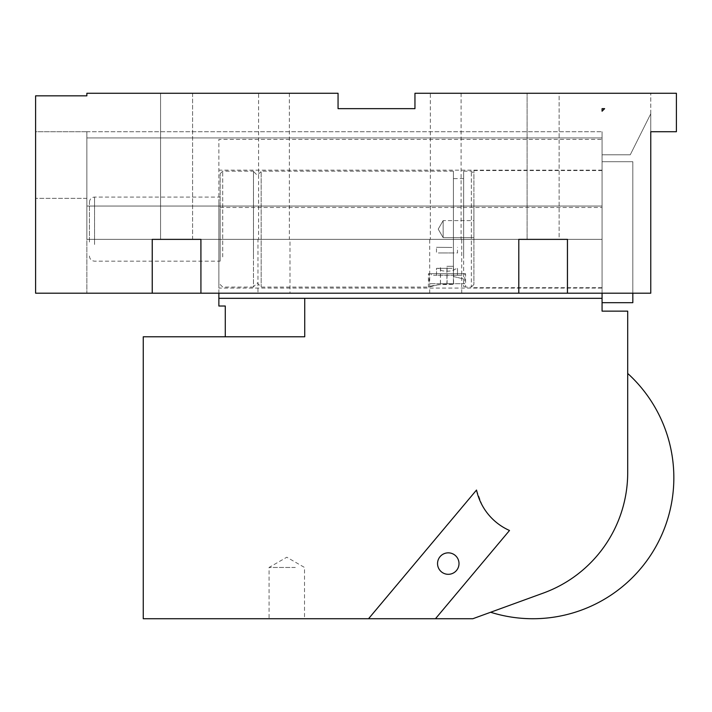 <?xml version="1.0" encoding="UTF-8"?>
<svg xmlns="http://www.w3.org/2000/svg" width="712" height="712" viewBox="0 0 712 712"><rect width="100%" height="100%" fill="white"/><g stroke="black" fill="none" stroke-linecap="round" stroke-linejoin="round"><path stroke-width="0.53" stroke-dasharray="3.56 2.67" d="M632.826 293.202L632.826 161.713L602.067 161.713L632.826 161.713L632.826 302.689L602.067 302.689L602.067 161.713L602.067 302.689M602.067 139.41L602.067 207.486L602.067 139.41L218.869 139.41L218.869 207.486L218.869 139.41L602.067 139.41M218.869 293.202L218.869 239.374L602.067 239.374L218.869 239.374L218.869 207.486L602.067 207.486L218.869 207.486L218.869 298.328L304.736 298.328L304.736 336.776L304.736 298.328L304.736 336.776L225.277 336.776L225.277 306.018L218.869 306.018L218.869 298.328L602.067 298.328L602.067 207.486L602.067 293.202M218.869 298.328L602.067 298.328L602.067 311.144L627.699 311.144L627.699 472.626A128.16 128.16 0 0 1 543.372 593.06L490.63 612.258A140.976 140.976 0 0 0 627.699 373.444L627.699 472.626A128.16 128.16 0 0 1 543.372 593.06A128.16 128.16 0 0 0 627.699 472.626L627.699 373.444M490.63 612.258L543.372 593.06L472.839 618.728L143.254 618.728L143.254 336.776L225.277 336.776M304.736 298.328L602.067 298.328M518.763 293.202L200.926 293.202L200.926 239.374L152.226 239.374L200.926 239.374L200.926 293.202L152.226 293.202L152.226 239.374L152.226 293.202L35.6 293.202L35.6 95.835L86.864 95.835L86.864 93.272L338.058 93.272L338.058 108.651L414.954 108.651L414.954 93.272L676.4 93.272L676.4 131.72L650.768 131.72L650.768 113.778L630.262 154.789L602.067 154.789L602.067 239.374L218.869 239.374L602.067 239.374L602.067 206.053L86.864 206.053L602.067 206.053L86.864 206.053L602.067 206.053L602.067 189.721L602.067 239.374L86.864 239.374L86.864 206.053L86.864 239.374L602.067 239.374L86.864 239.374L86.864 293.202L650.768 293.202L567.464 293.202L567.464 239.374L567.464 293.202L567.464 239.374L518.763 239.374L567.464 239.374L518.799 239.374L518.763 293.202L518.763 239.374L518.763 293.202L567.464 293.202M218.869 200.855L218.869 288.075L218.869 200.855M438.859 558.431A10.733 10.733 0 0 1 453.419 554.159A10.733 10.733 0 0 1 457.691 568.728A10.733 10.733 0 0 1 443.131 573A10.733 10.733 0 0 1 438.859 558.431M368.54 618.728L476.515 490.052L482.247 505.404A57.672 57.672 0 0 0 509.507 530.484L435.459 618.728M295.293 567.464L269.065 567.464L295.293 567.464M269.065 618.728L304.522 618.728L304.522 567.464L286.794 557.229L269.065 567.464L269.065 618.728L295.293 618.728M602.067 257.388L602.067 170.168L602.067 288.075L218.869 288.075M473.907 229.122L473.907 170.551L473.907 229.122M602.067 229.122L602.067 170.551L602.067 229.122M438.085 273.72L465.577 273.72L428.41 273.72L428.41 287.052L438.085 284.711C418.06 290.443 432.843 283.109 453.402 284.364L453.402 276.505L463.654 278.944L463.654 178.623L463.654 286.464C466.209 287.239 466.209 287.239 463.654 286.464C466.209 287.239 466.209 287.239 463.654 286.464L463.654 278.944L453.402 276.505L453.402 178.623L453.402 284.364L438.085 284.711M462.124 273.72L464.811 273.72L464.811 283.714L429.176 283.714L429.176 273.72L462.124 273.72L431.864 273.72M453.402 256.898L453.402 201.354C453.402 161.713 453.402 161.713 453.402 201.354C453.402 161.713 453.402 161.713 453.402 201.354L453.402 256.898M261.153 256.898L261.153 171.191L261.153 256.898M463.654 256.898L463.654 201.354L463.654 256.898M463.654 201.354C463.654 161.713 463.654 161.713 463.654 201.354C463.654 161.713 463.654 161.713 463.654 201.354M471.344 256.898L471.344 171.191L471.344 287.052L465.577 287.052L465.577 273.72M473.907 202.582L473.907 284.488L473.907 202.582M253.481 256.898L253.481 171.191L253.481 256.898M473.907 236.598L473.907 221.646L473.907 236.598M443.149 220.604L438.227 229.122L443.149 237.639L473.907 237.639L443.149 237.639L438.227 229.122L443.149 220.604L473.907 220.604L473.907 221.646L473.907 220.604L443.149 220.604L443.149 236.598L443.149 221.646M222.714 256.898L222.714 171.191L222.714 256.898M443.149 237.639L443.149 236.598L443.149 237.639M220.15 255.661L220.15 173.755L220.15 255.661M220.15 213.76L220.15 261.162L220.15 213.76M89.427 242.027L89.427 202.208L89.427 242.027M446.922 283.714L453.562 283.714L440.425 283.714L446.922 283.714L446.922 266.288L453.562 266.288L446.922 266.288M453.491 283.714L453.491 266.288M440.425 283.714L440.425 266.288M431.864 283.714L462.124 283.714M453.562 283.714L453.562 266.288M440.497 283.714L440.497 266.288M447.065 283.714L447.065 266.288M433.608 273.72L431.232 273.72L431.232 275.259L462.756 275.259L462.756 273.72L433.608 273.72L460.379 273.72M452.031 273.72L457.504 273.72L457.504 268.335L455.885 268.825C452.44 271.112 447.803 271.744 441.956 270.72L437.8 268.335L436.483 268.335L436.483 273.72L452.031 273.72L441.956 273.72M452.031 268.335L436.527 268.335L452.031 268.335M460.379 275.259L433.608 275.259M438.103 275.259L455.885 275.259L436.527 275.259L436.527 268.335M455.885 275.259L457.46 275.259L457.46 268.335M452.031 247.456L436.483 247.322L452.031 247.456M452.031 252.956L441.956 252.956L457.504 252.956L457.504 247.322M441.956 252.956L436.483 252.956L436.483 247.322M650.768 154.789L650.768 293.202L650.768 93.272L650.768 131.72L650.768 113.778L630.262 154.789L602.067 154.789L602.067 239.374L86.864 239.374L86.864 293.202L650.768 293.202L650.768 131.72L676.4 131.72L676.4 93.272L650.768 93.272L676.4 93.272L676.4 131.72L650.768 131.72M602.067 111.214L604.63 108.651L602.067 108.651L602.067 111.214M152.226 293.202L152.226 239.374L200.926 239.374L200.926 293.202M281.658 293.202L289.998 293.202L289.998 239.374L257.958 239.374L257.958 293.202L281.658 293.202L266.297 293.202M438.031 293.202L461.732 293.202L438.031 293.202M559.134 239.374L527.094 239.374L559.134 239.374L527.094 239.374L559.134 239.374L559.134 93.272L527.094 93.272L527.094 239.374L527.094 93.272L559.134 93.272L527.094 93.272L559.134 93.272L559.134 239.374M430.333 93.272L461.091 93.272L430.333 93.272L430.333 239.374L461.091 239.374L430.333 239.374M258.598 93.272L289.357 93.272L258.598 93.272L258.598 239.374L289.357 239.374L258.598 239.374M289.357 93.272L289.357 239.374M266.297 239.374L281.658 239.374M461.091 93.272L461.091 239.374M453.393 239.374L429.692 239.374L461.732 239.374L461.732 293.202M602.067 154.789L602.067 189.721L602.067 137.932L86.864 137.932L86.864 206.053L86.864 132.619L86.864 150.917L86.864 137.932L602.067 137.932L602.067 154.789M86.864 132.619L86.864 137.932L86.864 131.72L86.864 132.619L86.864 131.72L602.067 131.72L86.864 131.72L86.864 132.619M602.067 131.72L602.067 137.932L602.067 131.72M86.864 131.72L35.6 131.72L35.6 198.363L35.6 131.72L86.864 131.72M86.864 198.363L35.6 198.363L86.864 198.363M192.596 93.272L192.596 239.374L160.556 239.374L192.596 239.374L160.556 239.374L192.596 239.374L192.596 93.272L160.556 93.272L160.556 239.374L160.556 93.272L192.596 93.272M94.554 244.483L94.554 197.082L94.554 244.483M602.067 170.168L218.869 170.168M602.067 170.551L473.907 170.551M602.067 287.692L473.907 287.692M453.402 171.191L261.153 171.191L261.162 286.794L261.162 171.45L257.317 175.294L253.472 171.45L253.472 286.794L257.317 282.949L261.153 287.052L428.41 287.052M463.654 178.623L453.402 178.623M463.654 171.191L471.344 171.191L473.907 173.755M473.907 284.488L471.344 287.052M220.15 284.488L222.714 287.052L253.481 287.052L253.481 171.191L222.714 171.191L220.15 173.755M89.427 256.035C89.73 259.15 91.439 260.859 94.554 261.162L220.15 261.162M89.427 202.208C89.73 199.093 91.439 197.384 94.554 197.082L220.15 197.082M429.692 293.202L429.692 239.374"/><path stroke-width="1.07" d="M602.067 302.689L632.826 302.689L632.826 293.202M602.067 293.202L518.799 293.202L518.799 239.374L518.763 293.202L200.926 293.202L200.926 239.374L152.226 239.374L152.226 293.202L35.6 293.202L35.6 95.835L86.864 95.835L86.864 93.272L338.058 93.272L338.058 108.651L414.954 108.651L414.954 93.272L676.4 93.272L676.4 131.72L650.768 131.72L650.768 293.202L602.067 293.202L602.067 311.144L627.699 311.144L627.699 472.626A128.16 128.16 0 0 1 543.372 593.06L472.839 618.728L143.254 618.728L143.254 336.776L304.736 336.776L304.736 298.328L602.067 298.328M218.869 293.202L218.869 298.328L304.736 298.328M218.869 298.328L218.869 306.018L225.277 306.018L225.277 336.776M438.859 558.431A10.733 10.733 0 0 1 453.419 554.159A10.733 10.733 0 0 1 457.691 568.728A10.733 10.733 0 0 1 443.131 573A10.733 10.733 0 0 1 438.859 558.431M368.54 618.728L476.515 490.052A57.672 57.672 0 0 0 509.507 530.484L435.459 618.728M490.63 612.258A140.976 140.976 0 0 0 627.699 373.444M604.63 108.651L602.067 111.214L602.067 108.651L604.63 108.651M518.763 239.374L567.464 239.374L567.464 293.202M200.926 293.202L200.891 239.374M200.891 293.202L152.261 293.202L152.261 239.374M567.428 293.202L567.428 239.374M650.768 154.789L650.768 131.72"/></g></svg>
